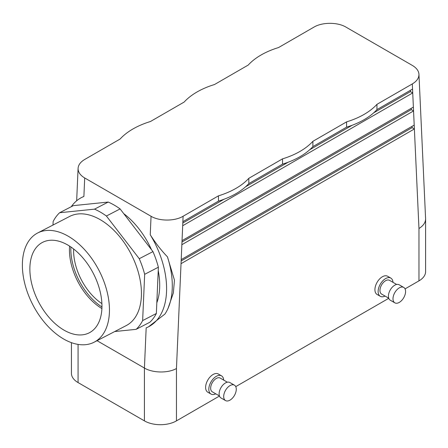 <?xml version="1.0" encoding="UTF-8"?>
<svg xmlns="http://www.w3.org/2000/svg" width="448" height="448" viewBox="0 0 448 448"><rect width="100%" height="100%" fill="white"/><g stroke="black" fill="none" stroke-linecap="round" stroke-linejoin="round"><path stroke-width="0.67" d="M223.675 380.083A10.517 6.07 120 0 0 221.514 375.844L218.31 373.996A10.517 6.07 120 0 0 207.799 380.066A10.517 6.07 120 0 0 207.799 392.213L210.997 394.061A10.517 6.07 120 0 0 215.751 393.814M221.514 375.844A10.517 6.07 120 0 0 210.997 381.914A10.517 6.07 120 0 0 210.997 394.061M101.886 303.593A45.298 27.468 62.6 0 1 73.618 248.97M181.031 263.687L181.21 259.622L414.204 125.104L414.383 128.962L181.031 263.687L176.45 368.525C168.067 373.313 152.796 373.083 144.418 368.043L97.042 340.693M181.86 244.714L182.039 240.649L413.375 107.089L413.554 110.947L181.86 244.714L181.21 259.622M182.689 225.742L182.868 221.676L218.467 201.124L218.467 195.838L183.103 216.255C174.709 221.312 159.432 221.318 151.054 216.272L84.7 177.962C80.242 175.297 78.03 172.105 78.081 168.392C78.322 164.926 80.539 161.946 84.722 159.46L120.086 139.042A72.8 42.034 0 0 1 150.444 121.514L184.15 102.054A72.8 42.034 180 0 1 214.502 84.532L248.214 65.066A72.8 42.034 180 0 1 278.566 47.544L313.93 27.126C322.325 22.075 337.602 22.07 345.979 27.115L412.334 65.419C416.494 67.9 418.701 70.862 418.953 74.312C419.009 78.042 416.797 81.245 412.311 83.927L376.947 104.345L376.947 109.626L412.546 89.074L412.726 92.932L182.689 225.742L182.039 240.649M148.495 326.816A72.8 44.15 62.6 0 0 150.242 234.746C155.646 243.197 161.375 250.555 167.44 256.827L174.457 280.157L173.348 292.958L168.056 308.319A72.8 44.15 62.6 0 1 164.937 314.054L148.495 326.816A72.8 44.15 62.6 0 1 146.171 327.88L144.418 368.043L144.418 420.879A22.646 13.076 0 0 0 176.45 420.879L219.464 396.049M167.44 256.827A72.8 44.15 62.6 0 1 168.056 308.319M71.249 206.713A72.8 44.15 62.6 0 1 81.57 197.506A72.8 44.15 62.6 0 1 83.894 196.442L84.7 177.962M81.57 197.506L83.894 196.442M70.874 246.966A49.202 29.837 -117.4 0 0 101.942 306.992M149.878 322.235A70.375 42.678 -117.4 0 0 156.352 313.488L142.643 320.583A70.375 42.678 62.6 0 1 136.17 329.33L149.878 322.235M69.569 246.103A49.202 29.837 -117.4 0 0 101.892 308.554M67.771 245.011A50.898 30.867 62.6 0 1 99.893 290.573A50.898 30.867 62.6 0 1 89.953 332.438A50.898 30.867 62.6 0 1 64.047 330.165A50.898 30.867 62.6 0 1 31.651 283.478A50.898 30.867 62.6 0 1 43.176 242.06A50.898 30.867 62.6 0 1 67.771 245.011M63.661 339.013A61.477 37.279 62.6 0 1 24.696 283.304A61.477 37.279 62.6 0 1 37.654 232.988A61.477 37.279 62.6 0 1 99.019 270.452A61.477 37.279 62.6 0 1 94.164 342.182A61.477 37.279 62.6 0 1 63.661 339.013M94.164 342.182L126.157 325.629A61.477 37.279 -117.4 0 0 131.006 253.893A61.477 37.279 -117.4 0 0 69.642 216.434L37.654 232.988M139.255 258.703A70.375 42.678 62.6 0 1 144.665 274.316L158.374 267.221A70.375 42.678 -117.4 0 0 152.964 251.614L139.255 258.703L106.394 216.014A70.375 42.678 62.6 0 0 94.511 209.154L59.623 212.733A70.375 42.678 62.6 0 0 53.15 221.48L52.993 225.047M152.964 251.614L120.103 208.919A70.375 42.678 -117.4 0 0 108.22 202.059L73.338 205.638L59.623 212.733M156.352 313.488L158.374 267.221M114.755 331.531L136.17 329.33M142.643 320.583L144.665 274.316M108.22 202.059L94.511 209.154M120.103 208.919L106.394 216.014M156.822 302.781A63.095 38.265 -117.4 0 0 158.228 270.603M151.486 249.693A63.095 38.265 -117.4 0 0 123.738 213.64M227.354 382.206L220.22 378.09A7.93 4.575 120 0 0 212.296 382.665A7.93 4.575 120 0 0 212.296 391.815L219.425 395.937M385.056 296.066A10.517 6.07 -60 0 1 380.307 296.313L377.104 294.465A10.517 6.07 -60 0 1 374.926 289.649A10.517 6.07 -60 0 1 379.512 279.065A10.517 6.07 -60 0 1 387.615 276.248L390.818 278.096A10.517 6.07 -60 0 1 392.98 282.335M380.307 296.313A10.517 6.07 -60 0 1 378.129 291.497A10.517 6.07 -60 0 1 382.715 280.913A10.517 6.07 -60 0 1 390.818 278.096M388.73 298.189L381.601 294.073A7.93 4.575 -60 0 1 379.96 290.444A7.93 4.575 -60 0 1 383.415 282.464A7.93 4.575 -60 0 1 389.525 280.342L396.659 284.458M394.839 302.837L390.264 300.194A8.898 5.135 -60 0 1 388.422 296.122A8.898 5.135 -60 0 1 392.308 287.168A8.898 5.135 -60 0 1 399.162 284.782L403.738 287.426A8.898 5.135 -60 0 1 403.738 297.702A8.898 5.135 -60 0 1 394.839 302.837A8.898 5.135 -60 0 1 392.997 298.766A8.898 5.135 -60 0 1 396.883 289.811A8.898 5.135 -60 0 1 403.738 287.426M236.275 389.245A8.898 5.135 120 0 0 234.433 385.174A8.898 5.135 120 0 0 225.534 390.309A8.898 5.135 120 0 0 225.534 400.585A8.898 5.135 120 0 0 232.394 398.199A8.898 5.135 120 0 0 236.275 389.245M234.433 385.174L229.858 382.53A8.898 5.135 120 0 0 220.959 387.666A8.898 5.135 120 0 0 220.959 397.942L225.534 400.585M346.59 127.154L346.59 121.867L312.883 141.327L312.883 146.614L346.59 127.154A72.8 42.034 0 0 0 376.947 109.626M312.883 141.327A72.8 42.034 180 0 1 282.531 158.855L282.531 164.136L248.819 183.602A72.8 42.034 180 0 1 218.467 201.124M282.531 158.855L248.819 178.315L248.819 183.602M418.964 280.862L418.964 228.508C423.287 225.798 425.499 222.6 425.6 218.921L425.6 271.617A22.646 13.076 180 0 1 418.964 280.862L405.059 288.893M388.769 298.301L235.749 386.641M144.418 420.879L78.07 382.575A22.646 13.076 180 0 1 71.434 373.33L71.434 342.658M248.819 178.315A72.8 42.034 180 0 1 218.467 195.838M346.59 121.867A72.8 42.034 0 0 0 376.947 104.345M312.883 146.614A72.8 42.034 180 0 1 282.531 164.136M425.6 218.921L418.953 74.312M412.037 126.353L412.093 127.641L414.383 128.962L418.964 228.508M412.093 127.641L181.149 260.977M410.379 90.328L410.435 91.61L412.726 92.932L413.375 107.089M410.435 91.61L373.705 112.818M352.122 125.283L309.641 149.806M288.058 162.266L245.582 186.794M224 199.254L182.806 223.031M411.208 108.338L411.264 109.626L413.554 110.947L414.204 125.104M411.264 109.626L181.978 242.004M182.868 221.676L183.103 216.255M150.242 234.746L151.054 216.272M176.45 368.525L176.45 420.879M78.07 344.406L78.07 382.575M412.546 89.074L412.311 83.927M76.67 200.771L78.081 168.392"/></g></svg>
